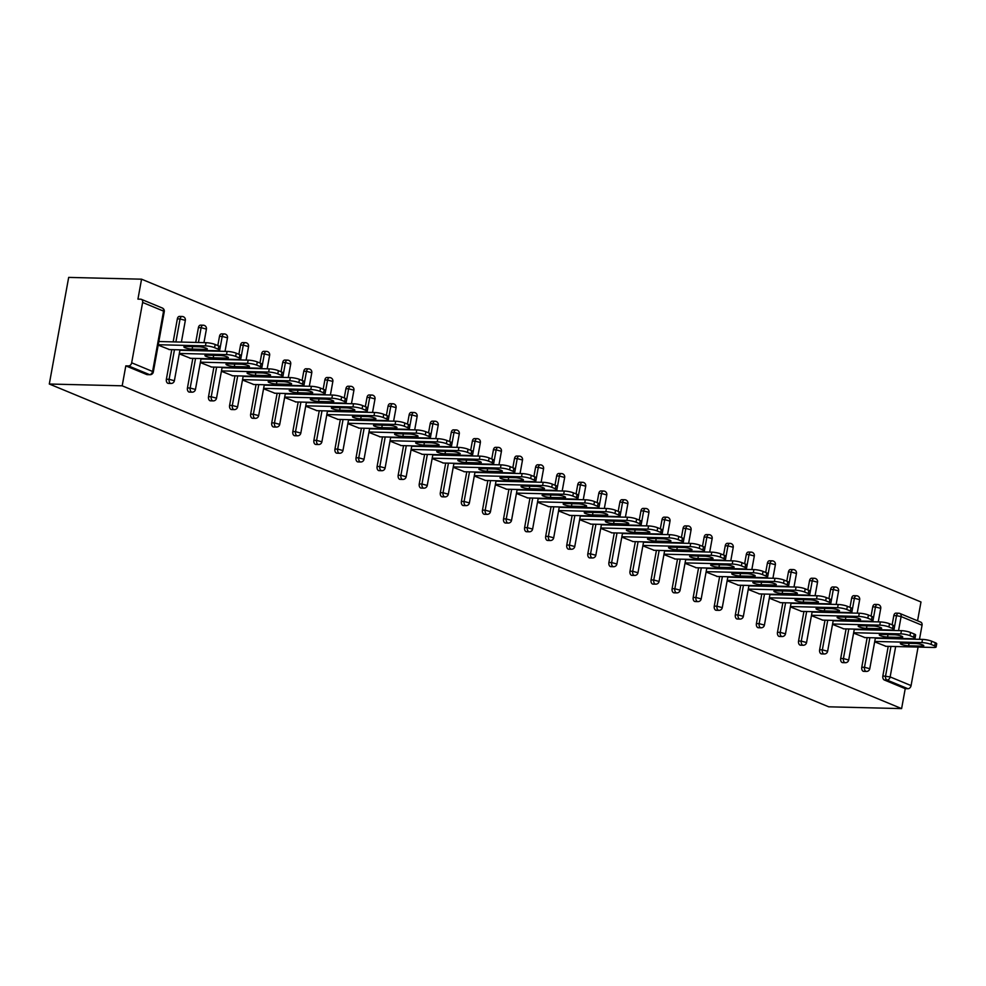 <?xml version="1.0" encoding="UTF-8"?>
<svg xmlns="http://www.w3.org/2000/svg" width="986" height="986" viewBox="0 0 986 986"><rect width="100%" height="100%" fill="white"/><g stroke="black" fill="none" stroke-linecap="round" stroke-linejoin="round"><path stroke-width="1.48" d="M917.559 620.798L920.986 601.978L141.565 279.186L68.675 277.399L49.3 384.022L828.721 706.814L901.611 708.601L122.19 385.809L49.3 384.022M142.625 302.455L131.668 362.799L152.596 371.475L163.565 311.12L142.625 302.455A3.303 2.477 -67.5 0 0 141.343 299.337A3.303 2.477 -67.5 0 0 140.665 299.189L137.941 299.128L141.565 279.186M147.752 374.569A3.303 2.108 -88.6 0 1 147.247 374.643A3.303 2.108 -88.6 0 1 146.754 374.544L149.465 374.606L128.537 365.942L125.814 365.868L122.19 385.809M146.754 374.544L125.814 365.868M128.537 365.942A3.303 2.477 -67.5 0 0 131.668 362.799M895.67 646.533L890.148 676.914L911.076 685.59L918.077 647.087M919.482 639.322L922.046 625.247L901.105 616.57L898.554 630.609M158.191 345.112L169.518 349.574M901.611 708.601L905.234 688.659L884.294 679.983A3.303 2.108 -88.6 0 1 882.852 675.952L888.226 646.348M892.133 624.841L893.821 615.597A3.303 2.108 -88.6 0 1 895.929 613.132L898.64 613.206A3.303 2.108 91.4 0 0 896.533 615.671L893.821 615.597M872.746 606.871A3.303 2.108 -88.6 0 1 874.853 604.406L877.565 604.48A3.303 2.108 91.4 0 0 875.457 606.945L872.746 606.871L871.069 616.114M864.229 671.281A3.303 2.108 -88.6 0 1 863.724 671.367A3.303 2.108 -88.6 0 1 863.218 671.256A3.303 2.108 -88.6 0 1 861.776 667.226L867.15 637.622M851.67 598.145A3.303 2.108 -88.6 0 1 853.777 595.68L856.501 595.754A3.303 2.108 91.4 0 0 854.394 598.219L851.67 598.145L849.994 607.388M843.153 662.555A3.303 2.108 -88.6 0 1 842.648 662.641A3.303 2.108 -88.6 0 1 842.155 662.53A3.303 2.108 -88.6 0 1 840.701 658.5L846.087 628.895M830.594 589.418A3.303 2.108 -88.6 0 1 832.702 586.953L835.425 587.015A3.303 2.108 91.4 0 0 833.318 589.492L830.594 589.418L828.918 598.662M822.077 653.829A3.303 2.108 -88.6 0 1 821.572 653.915A3.303 2.108 -88.6 0 1 821.079 653.804A3.303 2.108 -88.6 0 1 819.637 649.774L825.011 620.169M809.531 580.692A3.303 2.108 -88.6 0 1 811.638 578.227L814.35 578.289A3.303 2.108 91.4 0 0 812.242 580.766L809.531 580.692L807.842 589.936M801.014 645.103A3.303 2.108 -88.6 0 1 800.509 645.189A3.303 2.108 -88.6 0 1 800.003 645.078A3.303 2.108 -88.6 0 1 798.561 641.036L803.935 611.443M788.455 571.966A3.303 2.108 -88.6 0 1 790.562 569.501L793.274 569.563A3.303 2.108 91.4 0 0 791.166 572.04L788.455 571.966L786.779 581.21M779.938 636.377A3.303 2.108 -88.6 0 1 779.433 636.463A3.303 2.108 -88.6 0 1 778.928 636.352A3.303 2.108 -88.6 0 1 777.486 632.309L782.859 602.717M767.379 563.24A3.303 2.108 -88.6 0 1 769.487 560.775L772.211 560.837A3.303 2.108 91.4 0 0 770.103 563.302L767.379 563.24L765.703 572.484M758.863 627.651A3.303 2.108 -88.6 0 1 758.357 627.737A3.303 2.108 -88.6 0 1 757.864 627.626A3.303 2.108 -88.6 0 1 756.41 623.583L761.796 593.991M746.303 554.514A3.303 2.108 -88.6 0 1 748.411 552.049L751.135 552.111A3.303 2.108 91.4 0 0 749.027 554.576L746.303 554.514L744.627 563.758M737.787 618.925A3.303 2.108 -88.6 0 1 737.282 619.011A3.303 2.108 -88.6 0 1 736.788 618.9A3.303 2.108 -88.6 0 1 735.346 614.857L740.72 585.265M725.24 545.788A3.303 2.108 -88.6 0 1 727.348 543.323L730.059 543.385A3.303 2.108 91.4 0 0 727.951 545.85L725.24 545.788L723.551 555.032M716.723 610.198A3.303 2.108 -88.6 0 1 716.218 610.285A3.303 2.108 -88.6 0 1 715.713 610.174A3.303 2.108 -88.6 0 1 714.271 606.131L719.644 576.539M704.164 537.062A3.303 2.108 -88.6 0 1 706.272 534.597L708.983 534.659A3.303 2.108 91.4 0 0 706.876 537.124L704.164 537.062L702.488 546.306M695.648 601.472A3.303 2.108 -88.6 0 1 695.142 601.546A3.303 2.108 -88.6 0 1 694.637 601.448A3.303 2.108 -88.6 0 1 693.195 597.405L698.569 567.813M683.088 528.336A3.303 2.108 -88.6 0 1 685.196 525.871L687.92 525.932A3.303 2.108 91.4 0 0 685.812 528.397L683.088 528.336L681.412 537.567M674.572 592.746A3.303 2.108 -88.6 0 1 674.067 592.82A3.303 2.108 -88.6 0 1 673.574 592.722A3.303 2.108 -88.6 0 1 672.119 588.679L677.505 559.087M662.013 519.61A3.303 2.108 -88.6 0 1 664.12 517.132L666.844 517.206A3.303 2.108 91.4 0 0 664.737 519.671L662.013 519.61L660.337 528.841M653.496 584.02A3.303 2.108 -88.6 0 1 652.991 584.094A3.303 2.108 -88.6 0 1 652.498 583.995A3.303 2.108 -88.6 0 1 651.056 579.953L656.429 550.361M640.949 510.884A3.303 2.108 -88.6 0 1 643.057 508.406L645.768 508.48A3.303 2.108 91.4 0 0 643.661 510.945L640.949 510.884L639.261 520.115M632.433 575.282A3.303 2.108 -88.6 0 1 631.927 575.368A3.303 2.108 -88.6 0 1 631.422 575.257A3.303 2.108 -88.6 0 1 629.98 571.227L635.354 541.634M619.874 502.157A3.303 2.108 -88.6 0 1 621.981 499.68L624.693 499.754A3.303 2.108 91.4 0 0 622.585 502.219L619.874 502.157L618.197 511.389M611.357 566.556A3.303 2.108 -88.6 0 1 610.852 566.642A3.303 2.108 -88.6 0 1 610.346 566.531A3.303 2.108 -88.6 0 1 608.904 562.501L614.278 532.896M598.798 493.419A3.303 2.108 -88.6 0 1 600.905 490.954L603.629 491.028A3.303 2.108 91.4 0 0 601.522 493.493L598.798 493.419L597.122 502.663M590.281 557.829A3.303 2.108 -88.6 0 1 589.776 557.916A3.303 2.108 -88.6 0 1 589.283 557.805A3.303 2.108 -88.6 0 1 587.829 553.775L593.215 524.17M577.722 484.693A3.303 2.108 -88.6 0 1 579.83 482.228L582.553 482.302A3.303 2.108 91.4 0 0 580.446 484.767L577.722 484.693L576.046 493.937M569.205 549.103A3.303 2.108 -88.6 0 1 568.7 549.19A3.303 2.108 -88.6 0 1 568.207 549.079A3.303 2.108 -88.6 0 1 566.765 545.048L572.139 515.444M556.659 475.967A3.303 2.108 -88.6 0 1 558.766 473.502L561.478 473.563A3.303 2.108 91.4 0 0 559.37 476.041L556.659 475.967L554.97 485.211M548.142 540.377A3.303 2.108 -88.6 0 1 547.637 540.464A3.303 2.108 -88.6 0 1 547.131 540.353A3.303 2.108 -88.6 0 1 545.689 536.322L551.063 506.718M535.583 467.241A3.303 2.108 -88.6 0 1 537.69 464.776L540.402 464.837A3.303 2.108 91.4 0 0 538.294 467.315L535.583 467.241L533.907 476.485M527.066 531.651A3.303 2.108 -88.6 0 1 526.561 531.737A3.303 2.108 -88.6 0 1 526.056 531.627A3.303 2.108 -88.6 0 1 524.614 527.584L529.987 497.992M514.507 458.515A3.303 2.108 -88.6 0 1 516.615 456.05L519.339 456.111A3.303 2.108 91.4 0 0 517.231 458.589L514.507 458.515L512.831 467.758M505.991 522.925A3.303 2.108 -88.6 0 1 505.485 523.011A3.303 2.108 -88.6 0 1 504.992 522.9A3.303 2.108 -88.6 0 1 503.538 518.858L508.924 489.266M493.431 449.789A3.303 2.108 -88.6 0 1 495.539 447.324L498.263 447.385A3.303 2.108 91.4 0 0 496.155 449.85L493.431 449.789L491.755 459.032M484.915 514.199A3.303 2.108 -88.6 0 1 484.409 514.285A3.303 2.108 -88.6 0 1 483.916 514.174A3.303 2.108 -88.6 0 1 482.474 510.132L487.848 480.539M472.368 441.062A3.303 2.108 -88.6 0 1 474.476 438.597L477.187 438.659A3.303 2.108 91.4 0 0 475.079 441.124L472.368 441.062L470.679 450.306M463.851 505.473A3.303 2.108 -88.6 0 1 463.346 505.559A3.303 2.108 -88.6 0 1 462.841 505.448A3.303 2.108 -88.6 0 1 461.399 501.406L466.772 471.813M451.292 432.336A3.303 2.108 -88.6 0 1 453.4 429.871L456.111 429.933A3.303 2.108 91.4 0 0 454.004 432.398L451.292 432.336L449.616 441.58M442.776 496.747A3.303 2.108 -88.6 0 1 442.27 496.833A3.303 2.108 -88.6 0 1 441.765 496.722A3.303 2.108 -88.6 0 1 440.323 492.68L445.697 463.087M430.216 423.61A3.303 2.108 -88.6 0 1 432.324 421.145L435.048 421.207A3.303 2.108 91.4 0 0 432.94 423.672L430.216 423.61L428.54 432.854M421.7 488.021A3.303 2.108 -88.6 0 1 421.195 488.095A3.303 2.108 -88.6 0 1 420.702 487.996A3.303 2.108 -88.6 0 1 419.247 483.953L424.633 454.361M409.141 414.884A3.303 2.108 -88.6 0 1 411.248 412.419L413.972 412.481A3.303 2.108 91.4 0 0 411.865 414.946L409.141 414.884L407.464 424.116M400.624 479.295A3.303 2.108 -88.6 0 1 400.119 479.369A3.303 2.108 -88.6 0 1 399.626 479.27A3.303 2.108 -88.6 0 1 398.184 475.227L403.557 445.635M388.077 406.158A3.303 2.108 -88.6 0 1 390.185 403.681L392.896 403.755A3.303 2.108 91.4 0 0 390.789 406.22L388.077 406.158L386.389 415.389M379.561 470.568A3.303 2.108 -88.6 0 1 379.055 470.642A3.303 2.108 -88.6 0 1 378.55 470.544A3.303 2.108 -88.6 0 1 377.108 466.501L382.482 436.909M367.002 397.432A3.303 2.108 -88.6 0 1 369.109 394.955L371.821 395.029A3.303 2.108 91.4 0 0 369.713 397.494L367.002 397.432L365.325 406.663M358.485 461.83A3.303 2.108 -88.6 0 1 357.98 461.916A3.303 2.108 -88.6 0 1 357.474 461.805A3.303 2.108 -88.6 0 1 356.032 457.775L361.406 428.183M345.926 388.706A3.303 2.108 -88.6 0 1 348.033 386.229L350.757 386.302A3.303 2.108 91.4 0 0 348.65 388.767L345.926 388.706L344.25 397.937M337.409 453.104A3.303 2.108 -88.6 0 1 336.904 453.19A3.303 2.108 -88.6 0 1 336.411 453.079A3.303 2.108 -88.6 0 1 334.957 449.049L340.343 419.457M324.85 379.967A3.303 2.108 -88.6 0 1 326.958 377.502L329.681 377.576A3.303 2.108 91.4 0 0 327.574 380.041L324.85 379.967L323.174 389.211M316.333 444.378A3.303 2.108 -88.6 0 1 315.828 444.464A3.303 2.108 -88.6 0 1 315.335 444.353A3.303 2.108 -88.6 0 1 313.893 440.323L319.267 410.718M303.787 371.241A3.303 2.108 -88.6 0 1 305.894 368.776L308.606 368.85A3.303 2.108 91.4 0 0 306.498 371.315L303.787 371.241L302.098 380.485M295.27 435.652A3.303 2.108 -88.6 0 1 294.765 435.738A3.303 2.108 -88.6 0 1 294.259 435.627A3.303 2.108 -88.6 0 1 292.817 431.597L298.191 401.992M282.711 362.515A3.303 2.108 -88.6 0 1 284.818 360.05L287.53 360.124A3.303 2.108 91.4 0 0 285.422 362.589L282.711 362.515L281.035 371.759M274.194 426.926A3.303 2.108 -88.6 0 1 273.689 427.012A3.303 2.108 -88.6 0 1 273.184 426.901A3.303 2.108 -88.6 0 1 271.742 422.871L277.128 393.266M261.635 353.789A3.303 2.108 -88.6 0 1 263.743 351.324L266.466 351.386A3.303 2.108 91.4 0 0 264.359 353.863L261.635 353.789L259.959 363.033M253.119 418.2A3.303 2.108 -88.6 0 1 252.613 418.286A3.303 2.108 -88.6 0 1 252.12 418.175A3.303 2.108 -88.6 0 1 250.666 414.132L256.052 384.54M240.559 345.063A3.303 2.108 -88.6 0 1 242.667 342.598L245.391 342.66A3.303 2.108 91.4 0 0 243.283 345.137L240.559 345.063L238.883 354.307M232.043 409.473A3.303 2.108 -88.6 0 1 231.537 409.56A3.303 2.108 -88.6 0 1 231.044 409.449A3.303 2.108 -88.6 0 1 229.602 405.406L234.976 375.814M219.496 336.337A3.303 2.108 -88.6 0 1 221.603 333.872L224.315 333.934A3.303 2.108 91.4 0 0 222.207 336.399L219.496 336.337L217.807 345.581M210.979 400.747A3.303 2.108 -88.6 0 1 210.474 400.834A3.303 2.108 -88.6 0 1 209.969 400.723A3.303 2.108 -88.6 0 1 208.527 396.68L213.9 367.088M198.42 327.611A3.303 2.108 -88.6 0 1 200.528 325.146L203.239 325.207A3.303 2.108 91.4 0 0 201.132 327.672L198.42 327.611L195.721 342.425M189.904 392.021A3.303 2.108 -88.6 0 1 189.398 392.108A3.303 2.108 -88.6 0 1 188.893 391.997A3.303 2.108 -88.6 0 1 187.451 387.954L192.837 358.362M177.344 318.885A3.303 2.108 -88.6 0 1 179.452 316.42L182.176 316.481A3.303 2.108 91.4 0 0 180.068 318.946L177.344 318.885L173.166 341.871M168.828 383.295A3.303 2.108 -88.6 0 1 168.323 383.381A3.303 2.108 -88.6 0 1 167.83 383.271A3.303 2.108 -88.6 0 1 166.375 379.228L171.761 349.636M179.267 353.838L190.594 358.312M200.343 362.565L211.657 367.038M221.406 371.291L232.733 375.765M242.482 380.029L253.809 384.491M263.558 388.755L274.884 393.217M284.634 397.481L295.948 401.943M305.697 406.207L317.024 410.669M326.773 414.933L338.099 419.395M347.848 423.66L359.175 428.121M368.924 432.386L380.239 436.847M389.988 441.112L401.314 445.573M411.063 449.838L422.39 454.3M432.139 458.564L443.466 463.026M453.215 467.29L464.529 471.764M474.278 476.016L485.605 480.49M495.354 484.742L506.681 489.216M516.43 493.468L527.756 497.942M537.506 502.207L548.82 506.668M558.569 510.933L569.896 515.395M579.645 519.659L590.971 524.121M600.72 528.385L612.047 532.847M621.796 537.111L633.111 541.573M642.86 545.837L654.186 550.299M663.935 554.563L675.262 559.025M685.011 563.289L696.338 567.751M706.087 572.016L717.401 576.477M727.15 580.742L738.477 585.203M748.226 589.468L759.553 593.942M769.302 598.194L780.629 602.668M790.378 606.92L801.692 611.394M811.441 615.658L822.768 620.12M832.517 624.385L843.843 628.846M853.593 633.111L864.919 637.572M874.656 641.837L885.983 646.298M905.234 688.659L907.946 688.721L887.018 680.057L884.294 679.983M911.076 685.59A3.303 2.477 112.5 0 1 907.946 688.721M893.846 630.485L896.533 615.671L901.105 616.57A3.303 2.477 112.5 0 0 899.824 613.452A3.303 3.303 0 0 0 898.64 613.206A3.303 2.108 91.4 0 1 899.146 613.304A3.303 2.477 112.5 0 1 899.824 613.452L920.764 622.129A3.303 2.477 112.5 0 1 922.046 625.247M214.591 347.688L218.239 349.192L218.818 346L215.17 344.484L214.591 347.688A6.619 1.22 -169.7 0 0 205.445 345.876L158.265 344.73M218.239 349.192A6.619 1.22 -169.7 0 1 219.644 350.252A6.619 1.22 -169.7 0 1 217.191 350.745L168.939 349.562M185.799 346.456A5.176 0.949 -169.7 0 0 183.877 346.838A5.176 0.949 -169.7 0 0 186.674 348.231A5.176 0.949 -169.7 0 0 192.147 349.081L205.396 349.401A5.176 0.949 -169.7 0 0 207.319 349.019A5.176 0.949 -169.7 0 0 204.521 347.627A5.176 0.949 -169.7 0 0 199.049 346.776L185.799 346.456M205.445 345.876L206.025 342.684L158.845 341.526M206.025 342.684A6.619 1.22 10.3 0 1 215.17 344.484M218.818 346A6.619 1.22 10.3 0 1 220.235 347.047L219.644 350.252M235.666 356.414L239.315 357.918L239.894 354.726L236.246 353.21L235.666 356.414A6.619 1.22 -169.7 0 0 226.509 354.603L179.341 353.456M239.315 357.918A6.619 1.22 -169.7 0 1 240.72 358.978A6.619 1.22 -169.7 0 1 238.267 359.471L190.015 358.288M206.875 355.182A5.176 0.949 -169.7 0 0 204.952 355.564A5.176 0.949 -169.7 0 0 207.75 356.957A5.176 0.949 -169.7 0 0 213.222 357.807L226.472 358.128A5.176 0.949 -169.7 0 0 228.395 357.745A5.176 0.949 -169.7 0 0 225.597 356.353A5.176 0.949 -169.7 0 0 220.124 355.502L206.875 355.182M226.509 354.603L227.1 351.41L179.92 350.252M227.1 351.41A6.619 1.22 10.3 0 1 236.246 353.21M239.894 354.726A6.619 1.22 10.3 0 1 241.299 355.773L240.72 358.978M256.73 365.14L260.378 366.644L260.97 363.452L257.321 361.936L256.73 365.14A6.619 1.22 -169.7 0 0 247.585 363.329L200.404 362.182M260.378 366.644A6.619 1.22 -169.7 0 1 261.795 367.704A6.619 1.22 -169.7 0 1 259.343 368.197L211.078 367.014M227.939 363.908A5.176 0.949 -169.7 0 0 226.016 364.29A5.176 0.949 -169.7 0 0 228.826 365.683A5.176 0.949 -169.7 0 0 234.298 366.533L247.548 366.854A5.176 0.949 -169.7 0 0 249.47 366.472A5.176 0.949 -169.7 0 0 246.66 365.079A5.176 0.949 -169.7 0 0 241.2 364.228L227.939 363.908M247.585 363.329L248.164 360.136L200.984 358.978M248.164 360.136A6.619 1.22 10.3 0 1 257.321 361.936M260.97 363.452A6.619 1.22 10.3 0 1 262.375 364.512L261.795 367.704M277.805 373.867L281.454 375.37L282.033 372.178L278.385 370.662L277.805 373.867A6.619 1.22 -169.7 0 0 268.66 372.055L221.48 370.909M281.454 375.37A6.619 1.22 -169.7 0 1 282.871 376.43A6.619 1.22 -169.7 0 1 280.406 376.923L232.154 375.752M249.014 372.634A5.176 0.949 -169.7 0 0 247.092 373.016A5.176 0.949 -169.7 0 0 249.902 374.409A5.176 0.949 -169.7 0 0 255.362 375.259L268.623 375.592A5.176 0.949 -169.7 0 0 270.546 375.198A5.176 0.949 -169.7 0 0 267.736 373.805A5.176 0.949 -169.7 0 0 262.276 372.954L249.014 372.634M268.66 372.055L269.24 368.863L222.06 367.704M269.24 368.863A6.619 1.22 10.3 0 1 278.385 370.662M282.033 372.178A6.619 1.22 10.3 0 1 283.45 373.238L282.871 376.43M298.881 382.593L302.529 384.096L303.109 380.904L299.461 379.388L298.881 382.593A6.619 1.22 -169.7 0 0 289.736 380.793L242.556 379.635M302.529 384.096A6.619 1.22 -169.7 0 1 303.934 385.156A6.619 1.22 -169.7 0 1 301.482 385.649L253.229 384.478M270.09 381.36A5.176 0.949 -169.7 0 0 268.167 381.742A5.176 0.949 -169.7 0 0 270.965 383.135A5.176 0.949 -169.7 0 0 276.437 383.985L289.687 384.318A5.176 0.949 -169.7 0 0 291.609 383.924A5.176 0.949 -169.7 0 0 288.812 382.531A5.176 0.949 -169.7 0 0 283.339 381.681L270.09 381.36M289.736 380.793L290.315 377.589L243.135 376.43M290.315 377.589A6.619 1.22 10.3 0 1 299.461 379.388M303.109 380.904A6.619 1.22 10.3 0 1 304.526 381.964L303.934 385.156M319.957 391.319L323.605 392.822L324.184 389.63L320.536 388.114L319.957 391.319A6.619 1.22 -169.7 0 0 310.8 389.519L263.632 388.361M323.605 392.822A6.619 1.22 -169.7 0 1 325.01 393.882A6.619 1.22 -169.7 0 1 322.558 394.388L274.305 393.204M291.166 390.086A5.176 0.949 -169.7 0 0 289.243 390.481A5.176 0.949 -169.7 0 0 292.041 391.861A5.176 0.949 -169.7 0 0 297.513 392.711L310.763 393.044A5.176 0.949 -169.7 0 0 312.685 392.65A5.176 0.949 -169.7 0 0 309.887 391.257A5.176 0.949 -169.7 0 0 304.415 390.407L291.166 390.086M310.8 389.519L311.391 386.315L264.211 385.156M311.391 386.315A6.619 1.22 10.3 0 1 320.536 388.114M324.184 389.63A6.619 1.22 10.3 0 1 325.59 390.69L325.01 393.882M341.02 400.045L344.669 401.561L345.26 398.356L341.612 396.84L341.02 400.045A6.619 1.22 -169.7 0 0 331.875 398.245L284.695 397.087M344.669 401.561A6.619 1.22 -169.7 0 1 346.086 402.608A6.619 1.22 -169.7 0 1 343.633 403.114L295.369 401.931M312.229 398.812A5.176 0.949 -169.7 0 0 310.307 399.207A5.176 0.949 -169.7 0 0 313.117 400.587A5.176 0.949 -169.7 0 0 318.589 401.438L331.838 401.77A5.176 0.949 -169.7 0 0 333.761 401.376A5.176 0.949 -169.7 0 0 330.951 399.996A5.176 0.949 -169.7 0 0 325.491 399.133L312.229 398.812M331.875 398.245L332.455 395.041L285.274 393.882M332.455 395.041A6.619 1.22 10.3 0 1 341.612 396.84M345.26 398.356A6.619 1.22 10.3 0 1 346.665 399.416L346.086 402.608M362.096 408.771L365.744 410.287L366.324 407.082L362.675 405.579L362.096 408.771A6.619 1.22 -169.7 0 0 352.951 406.971L305.771 405.813M365.744 410.287A6.619 1.22 -169.7 0 1 367.162 411.335A6.619 1.22 -169.7 0 1 364.697 411.84L316.444 410.657M333.305 407.538A5.176 0.949 -169.7 0 0 331.382 407.933A5.176 0.949 -169.7 0 0 334.192 409.313A5.176 0.949 -169.7 0 0 339.652 410.176L352.914 410.496A5.176 0.949 -169.7 0 0 354.837 410.102A5.176 0.949 -169.7 0 0 352.027 408.722A5.176 0.949 -169.7 0 0 346.567 407.871L333.305 407.538M352.951 406.971L353.53 403.767L306.35 402.621M353.53 403.767A6.619 1.22 10.3 0 1 362.675 405.579M366.324 407.082A6.619 1.22 10.3 0 1 367.741 408.142L367.162 411.335M383.172 417.497L386.82 419.013L387.399 415.809L383.751 414.305L383.172 417.497A6.619 1.22 -169.7 0 0 374.027 415.698L326.847 414.539M386.82 419.013A6.619 1.22 -169.7 0 1 388.225 420.073A6.619 1.22 -169.7 0 1 385.772 420.566L337.52 419.383M354.381 416.265A5.176 0.949 -169.7 0 0 352.458 416.659A5.176 0.949 -169.7 0 0 355.256 418.039A5.176 0.949 -169.7 0 0 360.728 418.902L373.977 419.223A5.176 0.949 -169.7 0 0 375.9 418.828A5.176 0.949 -169.7 0 0 373.102 417.448A5.176 0.949 -169.7 0 0 367.63 416.597L354.381 416.265M374.027 415.698L374.606 412.493L327.426 411.347M374.606 412.493A6.619 1.22 10.3 0 1 383.751 414.305M387.399 415.809A6.619 1.22 10.3 0 1 388.817 416.868L388.225 420.073M404.248 426.223L407.896 427.739L408.475 424.535L404.827 423.031L404.248 426.223A6.619 1.22 -169.7 0 0 395.09 424.424L347.922 423.265M407.896 427.739A6.619 1.22 -169.7 0 1 409.301 428.799A6.619 1.22 -169.7 0 1 406.848 429.292L358.596 428.109M375.456 424.991A5.176 0.949 -169.7 0 0 373.534 425.385A5.176 0.949 -169.7 0 0 376.332 426.778A5.176 0.949 -169.7 0 0 381.804 427.628L395.053 427.949A5.176 0.949 -169.7 0 0 396.976 427.554A5.176 0.949 -169.7 0 0 394.178 426.174A5.176 0.949 -169.7 0 0 388.706 425.323L375.456 424.991M395.09 424.424L395.682 421.219L348.502 420.073M395.682 421.219A6.619 1.22 10.3 0 1 404.827 423.031M408.475 424.535A6.619 1.22 10.3 0 1 409.88 425.595L409.301 428.799M425.311 434.949L428.959 436.465L429.551 433.261L425.903 431.757L425.311 434.949A6.619 1.22 -169.7 0 0 416.166 433.15L368.986 431.991M428.959 436.465A6.619 1.22 -169.7 0 1 430.377 437.525A6.619 1.22 -169.7 0 1 427.924 438.018L379.659 436.835M396.52 433.717A5.176 0.949 -169.7 0 0 394.597 434.111A5.176 0.949 -169.7 0 0 397.407 435.504A5.176 0.949 -169.7 0 0 402.88 436.354L416.129 436.675A5.176 0.949 -169.7 0 0 418.052 436.293A5.176 0.949 -169.7 0 0 415.242 434.9A5.176 0.949 -169.7 0 0 409.782 434.05L396.52 433.717M416.166 433.15L416.745 429.945L369.565 428.799M416.745 429.945A6.619 1.22 10.3 0 1 425.903 431.757M429.551 433.261A6.619 1.22 10.3 0 1 430.956 434.321L430.377 437.525M446.387 443.675L450.035 445.191L450.614 441.987L446.966 440.483L446.387 443.675A6.619 1.22 -169.7 0 0 437.242 441.876L390.062 440.717M450.035 445.191A6.619 1.22 -169.7 0 1 451.452 446.251A6.619 1.22 -169.7 0 1 448.987 446.744L400.735 445.561M417.596 442.443A5.176 0.949 -169.7 0 0 415.673 442.837A5.176 0.949 -169.7 0 0 418.483 444.23A5.176 0.949 -169.7 0 0 423.943 445.08L437.205 445.401A5.176 0.949 -169.7 0 0 439.127 445.019A5.176 0.949 -169.7 0 0 436.317 443.626A5.176 0.949 -169.7 0 0 430.857 442.776L417.596 442.443M437.242 441.876L437.821 438.684L390.641 437.525M437.821 438.684A6.619 1.22 10.3 0 1 446.966 440.483M450.614 441.987A6.619 1.22 10.3 0 1 452.032 443.047L451.452 446.251M467.463 452.401L471.111 453.917L471.69 450.713L468.042 449.209L467.463 452.401A6.619 1.22 -169.7 0 0 458.317 450.602L411.137 449.443M471.111 453.917A6.619 1.22 -169.7 0 1 472.516 454.977A6.619 1.22 -169.7 0 1 470.063 455.47L421.811 454.287M438.671 451.181A5.176 0.949 -169.7 0 0 436.749 451.563A5.176 0.949 -169.7 0 0 439.546 452.956A5.176 0.949 -169.7 0 0 445.019 453.806L458.268 454.127A5.176 0.949 -169.7 0 0 460.191 453.745A5.176 0.949 -169.7 0 0 457.393 452.352A5.176 0.949 -169.7 0 0 451.921 451.502L438.671 451.181M458.317 450.602L458.897 447.41L411.717 446.251M458.897 447.41A6.619 1.22 10.3 0 1 468.042 449.209M471.69 450.713A6.619 1.22 10.3 0 1 473.107 451.773L472.516 454.977M488.538 461.14L492.187 462.644L492.766 459.451L489.118 457.935L488.538 461.14A6.619 1.22 -169.7 0 0 479.381 459.328L432.213 458.182M492.187 462.644A6.619 1.22 -169.7 0 1 493.592 463.703A6.619 1.22 -169.7 0 1 491.139 464.196L442.887 463.013M459.747 459.907A5.176 0.949 -169.7 0 0 457.824 460.289A5.176 0.949 -169.7 0 0 460.622 461.682A5.176 0.949 -169.7 0 0 466.095 462.533L479.344 462.853A5.176 0.949 -169.7 0 0 481.267 462.471A5.176 0.949 -169.7 0 0 478.469 461.078A5.176 0.949 -169.7 0 0 472.997 460.228L459.747 459.907M479.381 459.328L479.972 456.136L432.792 454.977M479.972 456.136A6.619 1.22 10.3 0 1 489.118 457.935M492.766 459.451A6.619 1.22 10.3 0 1 494.171 460.499L493.592 463.703M509.602 469.866L513.25 471.37L513.842 468.177L510.193 466.661L509.602 469.866A6.619 1.22 -169.7 0 0 500.457 468.054L453.277 466.908M513.25 471.37A6.619 1.22 -169.7 0 1 514.667 472.43A6.619 1.22 -169.7 0 1 512.215 472.923L463.95 471.739M480.811 468.633A5.176 0.949 -169.7 0 0 478.888 469.016A5.176 0.949 -169.7 0 0 481.698 470.408A5.176 0.949 -169.7 0 0 487.17 471.259L500.42 471.579A5.176 0.949 -169.7 0 0 502.342 471.197A5.176 0.949 -169.7 0 0 499.532 469.804A5.176 0.949 -169.7 0 0 494.072 468.954L480.811 468.633M500.457 468.054L501.036 464.862L453.856 463.703M501.036 464.862A6.619 1.22 10.3 0 1 510.193 466.661M513.842 468.177A6.619 1.22 10.3 0 1 515.247 469.225L514.667 472.43M530.678 478.592L534.326 480.096L534.905 476.904L531.257 475.388L530.678 478.592A6.619 1.22 -169.7 0 0 521.532 476.78L474.352 475.634M534.326 480.096A6.619 1.22 -169.7 0 1 535.743 481.156A6.619 1.22 -169.7 0 1 533.278 481.649L485.026 480.465M501.886 477.36A5.176 0.949 -169.7 0 0 499.964 477.742A5.176 0.949 -169.7 0 0 502.774 479.134A5.176 0.949 -169.7 0 0 508.234 479.985L521.495 480.305A5.176 0.949 -169.7 0 0 523.418 479.923A5.176 0.949 -169.7 0 0 520.608 478.53A5.176 0.949 -169.7 0 0 515.148 477.68L501.886 477.36M521.532 476.78L522.112 473.588L474.932 472.43M522.112 473.588A6.619 1.22 10.3 0 1 531.257 475.388M534.905 476.904A6.619 1.22 10.3 0 1 536.322 477.964L535.743 481.156M551.753 487.318L555.401 488.822L555.981 485.63L552.333 484.114L551.753 487.318A6.619 1.22 -169.7 0 0 542.608 485.506L495.428 484.36M555.401 488.822A6.619 1.22 -169.7 0 1 556.807 489.882A6.619 1.22 -169.7 0 1 554.354 490.375L506.101 489.204M522.962 486.086A5.176 0.949 -169.7 0 0 521.039 486.468A5.176 0.949 -169.7 0 0 523.837 487.86A5.176 0.949 -169.7 0 0 529.309 488.711L542.559 489.044A5.176 0.949 -169.7 0 0 544.482 488.649A5.176 0.949 -169.7 0 0 541.684 487.257A5.176 0.949 -169.7 0 0 536.211 486.406L522.962 486.086M542.608 485.506L543.187 482.314L496.007 481.156M543.187 482.314A6.619 1.22 10.3 0 1 552.333 484.114M555.981 485.63A6.619 1.22 10.3 0 1 557.398 486.69L556.807 489.882M572.829 496.044L576.477 497.548L577.056 494.356L573.408 492.84L572.829 496.044A6.619 1.22 -169.7 0 0 563.672 494.245L516.504 493.086M576.477 497.548A6.619 1.22 -169.7 0 1 577.882 498.608A6.619 1.22 -169.7 0 1 575.43 499.101L527.177 497.93M544.038 494.812A5.176 0.949 -169.7 0 0 542.115 495.194A5.176 0.949 -169.7 0 0 544.913 496.587A5.176 0.949 -169.7 0 0 550.385 497.437L563.635 497.77A5.176 0.949 -169.7 0 0 565.557 497.375A5.176 0.949 -169.7 0 0 562.76 495.983A5.176 0.949 -169.7 0 0 557.287 495.132L544.038 494.812M563.672 494.245L564.263 491.04L517.083 489.882M564.263 491.04A6.619 1.22 10.3 0 1 573.408 492.84M577.056 494.356A6.619 1.22 10.3 0 1 578.462 495.416L577.882 498.608M593.892 504.77L597.541 506.274L598.132 503.082L594.484 501.566L593.892 504.77A6.619 1.22 -169.7 0 0 584.747 502.971L537.567 501.812M597.541 506.274A6.619 1.22 -169.7 0 1 598.958 507.334A6.619 1.22 -169.7 0 1 596.505 507.839L548.241 506.656M565.101 503.538A5.176 0.949 -169.7 0 0 563.179 503.932A5.176 0.949 -169.7 0 0 565.989 505.313A5.176 0.949 -169.7 0 0 571.461 506.163L584.71 506.496A5.176 0.949 -169.7 0 0 586.633 506.101A5.176 0.949 -169.7 0 0 583.823 504.709A5.176 0.949 -169.7 0 0 578.363 503.858L565.101 503.538M584.747 502.971L585.327 499.766L538.146 498.608M585.327 499.766A6.619 1.22 10.3 0 1 594.484 501.566M598.132 503.082A6.619 1.22 10.3 0 1 599.537 504.142L598.958 507.334M614.968 513.496L618.616 515.012L619.196 511.808L615.547 510.292L614.968 513.496A6.619 1.22 -169.7 0 0 605.823 511.697L558.643 510.538M618.616 515.012A6.619 1.22 -169.7 0 1 620.034 516.06A6.619 1.22 -169.7 0 1 617.569 516.565L569.316 515.382M586.177 512.264A5.176 0.949 -169.7 0 0 584.254 512.658A5.176 0.949 -169.7 0 0 587.064 514.039A5.176 0.949 -169.7 0 0 592.524 514.889L605.786 515.222A5.176 0.949 -169.7 0 0 607.709 514.828A5.176 0.949 -169.7 0 0 604.899 513.447A5.176 0.949 -169.7 0 0 599.439 512.584L586.177 512.264M605.823 511.697L606.402 508.493L559.222 507.334M606.402 508.493A6.619 1.22 10.3 0 1 615.547 510.292M619.196 511.808A6.619 1.22 10.3 0 1 620.613 512.868L620.034 516.06M636.044 522.223L639.692 523.739L640.271 520.534L636.623 519.03L636.044 522.223A6.619 1.22 -169.7 0 0 626.899 520.423L579.719 519.265M639.692 523.739A6.619 1.22 -169.7 0 1 641.097 524.786A6.619 1.22 -169.7 0 1 638.645 525.291L590.392 524.108M607.253 520.99A5.176 0.949 -169.7 0 0 605.33 521.384A5.176 0.949 -169.7 0 0 608.128 522.765A5.176 0.949 -169.7 0 0 613.6 523.628L626.85 523.948A5.176 0.949 -169.7 0 0 628.772 523.554A5.176 0.949 -169.7 0 0 625.974 522.173A5.176 0.949 -169.7 0 0 620.502 521.311L607.253 520.99M626.899 520.423L627.478 517.219L580.298 516.072M627.478 517.219A6.619 1.22 10.3 0 1 636.623 519.03M640.271 520.534A6.619 1.22 10.3 0 1 641.689 521.594L641.097 524.786M657.12 530.949L660.768 532.465L661.347 529.26L657.699 527.756L657.12 530.949A6.619 1.22 -169.7 0 0 647.962 529.149L600.794 527.991M660.768 532.465A6.619 1.22 -169.7 0 1 662.173 533.525A6.619 1.22 -169.7 0 1 659.72 534.018L611.468 532.834M628.328 529.716A5.176 0.949 -169.7 0 0 626.406 530.111A5.176 0.949 -169.7 0 0 629.204 531.491A5.176 0.949 -169.7 0 0 634.676 532.354L647.925 532.674A5.176 0.949 -169.7 0 0 649.848 532.28A5.176 0.949 -169.7 0 0 647.05 530.899A5.176 0.949 -169.7 0 0 641.578 530.049L628.328 529.716M647.962 529.149L648.554 525.945L601.374 524.798M648.554 525.945A6.619 1.22 10.3 0 1 657.699 527.756M661.347 529.26A6.619 1.22 10.3 0 1 662.752 530.32L662.173 533.525M678.183 539.675L681.831 541.191L682.423 537.986L678.775 536.483L678.183 539.675A6.619 1.22 -169.7 0 0 669.038 537.875L621.858 536.717M681.831 541.191A6.619 1.22 -169.7 0 1 683.249 542.251A6.619 1.22 -169.7 0 1 680.796 542.744L632.531 541.56M649.392 538.442A5.176 0.949 -169.7 0 0 647.469 538.837A5.176 0.949 -169.7 0 0 650.279 540.229A5.176 0.949 -169.7 0 0 655.752 541.08L669.001 541.4A5.176 0.949 -169.7 0 0 670.924 541.006A5.176 0.949 -169.7 0 0 668.114 539.625A5.176 0.949 -169.7 0 0 662.654 538.775L649.392 538.442M669.038 537.875L669.617 534.671L622.437 533.525M669.617 534.671A6.619 1.22 10.3 0 1 678.775 536.483M682.423 537.986A6.619 1.22 10.3 0 1 683.828 539.046L683.249 542.251M699.259 548.401L702.907 549.917L703.486 546.712L699.838 545.209L699.259 548.401A6.619 1.22 -169.7 0 0 690.114 546.601L642.934 545.443M702.907 549.917A6.619 1.22 -169.7 0 1 704.324 550.977A6.619 1.22 -169.7 0 1 701.859 551.47L653.607 550.287M670.468 547.168A5.176 0.949 -169.7 0 0 668.545 547.563A5.176 0.949 -169.7 0 0 671.355 548.955A5.176 0.949 -169.7 0 0 676.815 549.806L690.077 550.126A5.176 0.949 -169.7 0 0 691.999 549.744A5.176 0.949 -169.7 0 0 689.189 548.352A5.176 0.949 -169.7 0 0 683.717 547.501L670.468 547.168M690.114 546.601L690.693 543.397L643.513 542.251M690.693 543.397A6.619 1.22 10.3 0 1 699.838 545.209M703.486 546.712A6.619 1.22 10.3 0 1 704.904 547.772L704.324 550.977M720.335 557.127L723.983 558.643L724.562 555.438L720.914 553.935L720.335 557.127A6.619 1.22 -169.7 0 0 711.189 555.328L664.009 554.169M723.983 558.643A6.619 1.22 -169.7 0 1 725.388 559.703A6.619 1.22 -169.7 0 1 722.935 560.196L674.683 559.013M691.543 555.894A5.176 0.949 -169.7 0 0 689.621 556.289A5.176 0.949 -169.7 0 0 692.418 557.682A5.176 0.949 -169.7 0 0 697.891 558.532L711.14 558.852A5.176 0.949 -169.7 0 0 713.063 558.47A5.176 0.949 -169.7 0 0 710.265 557.078A5.176 0.949 -169.7 0 0 704.793 556.227L691.543 555.894M711.189 555.328L711.769 552.135L664.589 550.977M711.769 552.135A6.619 1.22 10.3 0 1 720.914 553.935M724.562 555.438A6.619 1.22 10.3 0 1 725.979 556.498L725.388 559.703M741.41 565.853L745.059 567.369L745.638 564.165L741.99 562.661L741.41 565.853A6.619 1.22 -169.7 0 0 732.253 564.054L685.085 562.895M745.059 567.369A6.619 1.22 -169.7 0 1 746.464 568.429A6.619 1.22 -169.7 0 1 744.011 568.922L695.759 567.739M712.619 564.633A5.176 0.949 -169.7 0 0 710.696 565.015A5.176 0.949 -169.7 0 0 713.494 566.408A5.176 0.949 -169.7 0 0 718.967 567.258L732.216 567.579A5.176 0.949 -169.7 0 0 734.139 567.196A5.176 0.949 -169.7 0 0 731.341 565.804A5.176 0.949 -169.7 0 0 725.869 564.953L712.619 564.633M732.253 564.054L732.832 560.861L685.664 559.703M732.832 560.861A6.619 1.22 10.3 0 1 741.99 562.661M745.638 564.165A6.619 1.22 10.3 0 1 747.043 565.225L746.464 568.429M762.474 574.591L766.122 576.095L766.714 572.903L763.065 571.387L762.474 574.591A6.619 1.22 -169.7 0 0 753.329 572.78L706.149 571.634M766.122 576.095A6.619 1.22 -169.7 0 1 767.539 577.155A6.619 1.22 -169.7 0 1 765.087 577.648L716.822 576.465M733.683 573.359A5.176 0.949 -169.7 0 0 731.76 573.741A5.176 0.949 -169.7 0 0 734.57 575.134A5.176 0.949 -169.7 0 0 740.042 575.984L753.292 576.305A5.176 0.949 -169.7 0 0 755.214 575.923A5.176 0.949 -169.7 0 0 752.404 574.53A5.176 0.949 -169.7 0 0 746.944 573.679L733.683 573.359M753.329 572.78L753.908 569.588L706.728 568.429M753.908 569.588A6.619 1.22 10.3 0 1 763.065 571.387M766.714 572.903A6.619 1.22 10.3 0 1 768.119 573.951L767.539 577.155M783.55 583.318L787.198 584.821L787.777 581.629L784.129 580.113L783.55 583.318A6.619 1.22 -169.7 0 0 774.404 581.506L727.224 580.36M787.198 584.821A6.619 1.22 -169.7 0 1 788.615 585.881A6.619 1.22 -169.7 0 1 786.15 586.374L737.898 585.191M754.758 582.085A5.176 0.949 -169.7 0 0 752.836 582.467A5.176 0.949 -169.7 0 0 755.646 583.86A5.176 0.949 -169.7 0 0 761.106 584.71L774.367 585.031A5.176 0.949 -169.7 0 0 776.29 584.649A5.176 0.949 -169.7 0 0 773.48 583.256A5.176 0.949 -169.7 0 0 768.008 582.406L754.758 582.085M774.404 581.506L774.984 578.314L727.804 577.155M774.984 578.314A6.619 1.22 10.3 0 1 784.129 580.113M787.777 581.629A6.619 1.22 10.3 0 1 789.194 582.677L788.615 585.881M804.625 592.044L808.273 593.547L808.853 590.355L805.205 588.839L804.625 592.044A6.619 1.22 -169.7 0 0 795.48 590.232L748.3 589.086M808.273 593.547A6.619 1.22 -169.7 0 1 809.679 594.607A6.619 1.22 -169.7 0 1 807.226 595.1L758.973 593.917M775.834 590.811A5.176 0.949 -169.7 0 0 773.911 591.193A5.176 0.949 -169.7 0 0 776.709 592.586A5.176 0.949 -169.7 0 0 782.181 593.436L795.431 593.757A5.176 0.949 -169.7 0 0 797.354 593.375A5.176 0.949 -169.7 0 0 794.556 591.982A5.176 0.949 -169.7 0 0 789.083 591.132L775.834 590.811M795.48 590.232L796.059 587.04L748.879 585.881M796.059 587.04A6.619 1.22 10.3 0 1 805.205 588.839M808.853 590.355A6.619 1.22 10.3 0 1 810.27 591.415L809.679 594.607M825.701 600.77L829.349 602.273L829.929 599.081L826.28 597.565L825.701 600.77A6.619 1.22 -169.7 0 0 816.544 598.958L769.376 597.812M829.349 602.273A6.619 1.22 -169.7 0 1 830.754 603.333A6.619 1.22 -169.7 0 1 828.302 603.826L780.049 602.643M796.91 599.537A5.176 0.949 -169.7 0 0 794.987 599.919A5.176 0.949 -169.7 0 0 797.785 601.312A5.176 0.949 -169.7 0 0 803.257 602.163L816.507 602.495A5.176 0.949 -169.7 0 0 818.429 602.101A5.176 0.949 -169.7 0 0 815.632 600.708A5.176 0.949 -169.7 0 0 810.159 599.858L796.91 599.537M816.544 598.958L817.123 595.766L769.955 594.607M817.123 595.766A6.619 1.22 10.3 0 1 826.28 597.565M829.929 599.081A6.619 1.22 10.3 0 1 831.334 600.141L830.754 603.333M846.764 609.496L850.413 611L851.004 607.807L847.356 606.291L846.764 609.496A6.619 1.22 -169.7 0 0 837.619 607.696L790.439 606.538M850.413 611A6.619 1.22 -169.7 0 1 851.83 612.059A6.619 1.22 -169.7 0 1 849.377 612.553L801.113 611.382M817.973 608.263A5.176 0.949 -169.7 0 0 816.051 608.645A5.176 0.949 -169.7 0 0 818.861 610.038A5.176 0.949 -169.7 0 0 824.333 610.889L837.582 611.221A5.176 0.949 -169.7 0 0 839.505 610.827A5.176 0.949 -169.7 0 0 836.695 609.434A5.176 0.949 -169.7 0 0 831.235 608.584L817.973 608.263M837.619 607.696L838.199 604.492L791.018 603.333M838.199 604.492A6.619 1.22 10.3 0 1 847.356 606.291M851.004 607.807A6.619 1.22 10.3 0 1 852.409 608.867L851.83 612.059M867.84 618.222L871.488 619.726L872.068 616.533L868.419 615.017L867.84 618.222A6.619 1.22 -169.7 0 0 858.695 616.423L811.515 615.264M871.488 619.726A6.619 1.22 -169.7 0 1 872.906 620.786A6.619 1.22 -169.7 0 1 870.441 621.279L822.188 620.108M839.049 616.99A5.176 0.949 -169.7 0 0 837.126 617.372A5.176 0.949 -169.7 0 0 839.936 618.764A5.176 0.949 -169.7 0 0 845.396 619.615L858.658 619.947A5.176 0.949 -169.7 0 0 860.581 619.553A5.176 0.949 -169.7 0 0 857.771 618.16A5.176 0.949 -169.7 0 0 852.298 617.31L839.049 616.99M858.695 616.423L859.274 613.218L812.094 612.059M859.274 613.218A6.619 1.22 10.3 0 1 868.419 615.017M872.068 616.533A6.619 1.22 10.3 0 1 873.485 617.593L872.906 620.786M888.916 626.948L892.564 628.464L893.143 625.26L889.495 623.744L888.916 626.948A6.619 1.22 -169.7 0 0 879.771 625.149L832.591 623.99M892.564 628.464A6.619 1.22 -169.7 0 1 893.969 629.512A6.619 1.22 -169.7 0 1 891.517 630.017L843.264 628.834M860.125 625.716A5.176 0.949 -169.7 0 0 858.202 626.11A5.176 0.949 -169.7 0 0 861 627.49A5.176 0.949 -169.7 0 0 866.472 628.341L879.722 628.674A5.176 0.949 -169.7 0 0 881.644 628.279A5.176 0.949 -169.7 0 0 878.846 626.899A5.176 0.949 -169.7 0 0 873.374 626.036L860.125 625.716M879.771 625.149L880.35 621.944L833.17 620.786M880.35 621.944A6.619 1.22 10.3 0 1 889.495 623.744M893.143 625.26A6.619 1.22 10.3 0 1 894.561 626.32L893.969 629.512M909.992 635.674L913.64 637.19L914.219 633.986L910.571 632.482L909.992 635.674A6.619 1.22 -169.7 0 0 900.834 633.875L853.666 632.716M913.64 637.19A6.619 1.22 -169.7 0 1 915.045 638.238A6.619 1.22 -169.7 0 1 912.592 638.743L864.34 637.56M881.201 634.442A5.176 0.949 -169.7 0 0 879.278 634.836A5.176 0.949 -169.7 0 0 882.076 636.216A5.176 0.949 -169.7 0 0 887.548 637.067L900.797 637.4A5.176 0.949 -169.7 0 0 902.72 637.005A5.176 0.949 -169.7 0 0 899.922 635.625A5.176 0.949 -169.7 0 0 894.45 634.762L881.201 634.442M900.834 633.875L901.414 630.67L854.246 629.524M901.414 630.67A6.619 1.22 10.3 0 1 910.571 632.482M914.219 633.986A6.619 1.22 10.3 0 1 915.624 635.046L915.045 638.238M931.055 644.4L934.703 645.916L935.295 642.712L931.647 641.208L931.055 644.4A6.619 1.22 -169.7 0 0 921.91 642.601L874.73 641.442M934.703 645.916A6.619 1.22 -169.7 0 1 936.121 646.976A6.619 1.22 -169.7 0 1 933.668 647.469L885.403 646.286M902.264 643.168A5.176 0.949 -169.7 0 0 900.341 643.562A5.176 0.949 -169.7 0 0 903.151 644.943A5.176 0.949 -169.7 0 0 908.624 645.805L921.873 646.126A5.176 0.949 -169.7 0 0 923.796 645.731A5.176 0.949 -169.7 0 0 920.986 644.351A5.176 0.949 -169.7 0 0 915.526 643.501L902.264 643.168M921.91 642.601L922.489 639.396L875.309 638.25M922.489 639.396A6.619 1.22 10.3 0 1 931.647 641.208M935.295 642.712A6.619 1.22 10.3 0 1 936.7 643.772L936.121 646.976M147.247 374.643L149.971 374.717A3.303 2.108 91.4 0 1 149.465 374.606A3.303 2.477 -67.5 0 0 152.596 371.475L153.311 372.005L164.268 311.65A3.303 3.303 0 0 0 162.283 308.002A3.303 2.477 -67.5 0 1 163.565 311.12L164.268 311.65M882.852 675.952L890.148 676.914A3.303 2.477 112.5 0 1 887.018 680.057A3.303 2.108 -88.6 0 1 885.564 676.014L890.95 646.422M166.375 379.228L169.099 379.302L174.473 349.697M175.89 341.945L180.068 318.946L185.343 320.376A3.303 3.303 0 0 0 182.176 316.481A3.303 2.108 91.4 0 1 182.669 316.592M174.374 380.732L169.099 379.302A3.303 2.108 -88.6 0 0 170.541 383.332A3.303 2.108 91.4 0 0 171.046 383.443A3.303 3.303 0 0 0 174.374 380.732L179.994 349.833M187.451 387.954L190.175 388.028L195.548 358.423M198.445 342.499L201.132 327.672L206.419 329.102A3.303 3.303 0 0 0 203.239 325.207A3.303 2.108 91.4 0 1 203.745 325.318M208.527 396.68L211.238 396.754L216.624 367.149M219.521 351.226L222.207 336.399L227.495 337.841A3.303 3.303 0 0 0 224.315 333.934A3.303 2.108 91.4 0 1 224.82 334.044M229.602 405.406L232.314 405.48L237.7 375.888M240.596 359.952L243.283 345.137L248.558 346.567A3.303 3.303 0 0 0 245.391 342.66A3.303 2.108 91.4 0 1 245.896 342.771M250.666 414.132L253.39 414.206L258.763 384.614M261.66 368.678L264.359 353.863L269.634 355.293A3.303 3.303 0 0 0 266.466 351.386A3.303 2.108 91.4 0 1 266.959 351.497M271.742 422.871L274.465 422.932L279.839 393.34M282.736 377.404L285.422 362.589L290.71 364.019A3.303 3.303 0 0 0 287.53 360.124A3.303 2.108 91.4 0 1 288.035 360.223M292.817 431.597L295.529 431.658L300.915 402.066M303.811 386.13L306.498 371.315L311.786 372.745A3.303 3.303 0 0 0 308.606 368.85A3.303 2.108 91.4 0 1 309.111 368.949M313.893 440.323L316.605 440.385L321.991 410.792M324.875 394.856L327.574 380.041L332.849 381.471A3.303 3.303 0 0 0 329.681 377.576A3.303 2.108 91.4 0 1 330.187 377.675M334.957 449.049L337.68 449.111L343.054 419.518M345.95 403.582L348.65 388.767L353.925 390.197A3.303 3.303 0 0 0 350.757 386.302A3.303 2.108 91.4 0 1 351.25 386.401M356.032 457.775L358.756 457.837L364.13 428.244M367.026 412.308L369.713 397.494L375 398.923A3.303 3.303 0 0 0 371.821 395.029A3.303 2.108 91.4 0 1 372.326 395.139M377.108 466.501L379.82 466.563L385.206 436.971M388.102 421.034L390.789 406.22L396.076 407.649A3.303 3.303 0 0 0 392.896 403.755A3.303 2.108 91.4 0 1 393.402 403.866M398.184 475.227L400.895 475.289L406.281 445.697M409.165 429.76L411.865 414.946L417.14 416.375A3.303 3.303 0 0 0 413.972 412.481A3.303 2.108 91.4 0 1 414.477 412.592M419.247 483.953L421.971 484.027L427.345 454.423M430.241 438.499L432.94 423.672L438.215 425.102A3.303 3.303 0 0 0 435.048 421.207A3.303 2.108 91.4 0 1 435.541 421.318M440.323 492.68L443.047 492.753L448.42 463.149M451.317 447.225L454.004 432.398L459.291 433.828A3.303 3.303 0 0 0 456.111 429.933A3.303 2.108 91.4 0 1 456.617 430.044M461.399 501.406L464.11 501.48L469.496 471.875M472.393 455.951L475.079 441.124L480.367 442.554A3.303 3.303 0 0 0 477.187 438.659A3.303 2.108 91.4 0 1 477.692 438.77M482.474 510.132L485.186 510.206L490.572 480.601M493.456 464.677L496.155 449.85L501.43 451.292A3.303 3.303 0 0 0 498.263 447.385A3.303 2.108 91.4 0 1 498.768 447.496M503.538 518.858L506.262 518.932L511.635 489.339M514.532 473.403L517.231 458.589L522.506 460.018A3.303 3.303 0 0 0 519.339 456.111A3.303 2.108 91.4 0 1 519.832 456.222M524.614 527.584L527.337 527.658L532.711 498.066M535.608 482.129L538.294 467.315L543.582 468.744A3.303 3.303 0 0 0 540.402 464.837A3.303 2.108 91.4 0 1 540.907 464.948M545.689 536.322L548.401 536.384L553.787 506.792M556.683 490.855L559.37 476.041L564.658 477.47A3.303 3.303 0 0 0 561.478 473.563A3.303 2.108 91.4 0 1 561.983 473.674M566.765 545.048L569.477 545.11L574.863 515.518M577.747 499.582L580.446 484.767L585.721 486.197A3.303 3.303 0 0 0 582.553 482.302A3.303 2.108 91.4 0 1 583.059 482.4M587.829 553.775L590.552 553.836L595.926 524.244M598.822 508.308L601.522 493.493L606.797 494.923A3.303 3.303 0 0 0 603.629 491.028A3.303 2.108 91.4 0 1 604.122 491.127M608.904 562.501L611.628 562.562L617.002 532.97M619.898 517.034L622.585 502.219L627.872 503.649A3.303 3.303 0 0 0 624.693 499.754A3.303 2.108 91.4 0 1 625.198 499.853M629.98 571.227L632.692 571.288L638.078 541.696M640.974 525.76L643.661 510.945L648.948 512.375A3.303 3.303 0 0 0 645.768 508.48A3.303 2.108 91.4 0 1 646.274 508.591M651.056 579.953L653.767 580.014L659.153 550.422M662.037 534.486L664.737 519.671L670.012 521.101A3.303 3.303 0 0 0 666.844 517.206A3.303 2.108 91.4 0 1 667.349 517.317M672.119 588.679L674.843 588.741L680.217 559.148M683.113 543.212L685.812 528.397L691.087 529.827A3.303 3.303 0 0 0 687.92 525.932A3.303 2.108 91.4 0 1 688.413 526.043M693.195 597.405L695.919 597.467L701.292 567.874M704.189 551.95L706.876 537.124L712.163 538.553A3.303 3.303 0 0 0 708.983 534.659A3.303 2.108 91.4 0 1 709.489 534.769M714.271 606.131L716.982 606.205L722.368 576.6M725.265 560.677L727.951 545.85L733.239 547.279A3.303 3.303 0 0 0 730.059 543.385A3.303 2.108 91.4 0 1 730.564 543.496M735.346 614.857L738.058 614.931L743.444 585.327M746.328 569.403L749.027 554.576L754.302 556.005A3.303 3.303 0 0 0 751.135 552.111A3.303 2.108 91.4 0 1 751.64 552.222M756.41 623.583L759.134 623.657L764.507 594.053M767.404 578.129L770.103 563.302L775.378 564.731A3.303 3.303 0 0 0 772.211 560.837A3.303 2.108 91.4 0 1 772.704 560.948M777.486 632.309L780.209 632.383L785.583 602.779M788.48 586.855L791.166 572.04L796.454 573.47A3.303 3.303 0 0 0 793.274 569.563A3.303 2.108 91.4 0 1 793.779 569.674M798.561 641.036L801.273 641.11L806.659 611.517M809.555 595.581L812.242 580.766L817.53 582.196A3.303 3.303 0 0 0 814.35 578.289A3.303 2.108 91.4 0 1 814.855 578.4M819.637 649.774L822.349 649.836L827.735 620.243M830.619 604.307L833.318 589.492L838.593 590.922A3.303 3.303 0 0 0 835.425 587.015A3.303 2.108 91.4 0 1 835.931 587.126M840.701 658.5L843.424 658.562L848.798 628.969M851.694 613.033L854.394 598.219L859.669 599.648A3.303 3.303 0 0 0 856.501 595.754A3.303 2.108 91.4 0 1 856.994 595.852M861.776 667.226L864.5 667.288L869.874 637.695M872.77 621.759L875.457 606.945L880.745 608.374A3.303 3.303 0 0 0 877.565 604.48A3.303 2.108 91.4 0 1 878.07 604.578M195.45 389.458L190.175 388.028A3.303 2.108 -88.6 0 0 191.617 392.058A3.303 2.108 91.4 0 0 192.122 392.169A3.303 3.303 0 0 0 195.45 389.458L201.07 358.559M216.526 398.184L211.238 396.754A3.303 2.108 -88.6 0 0 212.693 400.784A3.303 2.108 91.4 0 0 213.186 400.895A3.303 3.303 0 0 0 216.526 398.184L222.133 367.285M237.601 406.91L232.314 405.48A3.303 2.108 -88.6 0 0 233.756 409.51A3.303 2.108 91.4 0 0 234.261 409.621A3.303 3.303 0 0 0 237.601 406.91L243.209 376.011M258.665 415.636L253.39 414.206A3.303 2.108 -88.6 0 0 254.832 418.249A3.303 2.108 91.4 0 0 255.337 418.347A3.303 3.303 0 0 0 258.665 415.636L264.285 384.75M279.741 424.362L274.465 422.932A3.303 2.108 -88.6 0 0 275.907 426.975A3.303 2.108 91.4 0 0 276.413 427.074A3.303 3.303 0 0 0 279.741 424.362L285.361 393.476M300.816 433.088L295.529 431.658A3.303 2.108 -88.6 0 0 296.983 435.701A3.303 2.108 91.4 0 0 297.476 435.8A3.303 3.303 0 0 0 300.816 433.088L306.424 402.202M321.892 441.814L316.605 440.385A3.303 2.108 -88.6 0 0 318.047 444.427A3.303 2.108 91.4 0 0 318.552 444.526A3.303 3.303 0 0 0 321.892 441.814L327.5 410.928M342.955 450.54L337.68 449.111A3.303 2.108 -88.6 0 0 339.122 453.153A3.303 2.108 91.4 0 0 339.628 453.264A3.303 3.303 0 0 0 342.955 450.54L348.576 419.654M364.031 459.266L358.756 457.837A3.303 2.108 -88.6 0 0 360.198 461.879A3.303 2.108 91.4 0 0 360.703 461.99A3.303 3.303 0 0 0 364.031 459.266L369.651 428.38M385.107 467.993L379.82 466.563A3.303 2.108 -88.6 0 0 381.274 470.605A3.303 2.108 91.4 0 0 381.767 470.716A3.303 3.303 0 0 0 385.107 467.993L390.715 437.106M406.183 476.719L400.895 475.289A3.303 2.108 -88.6 0 0 402.337 479.332A3.303 2.108 91.4 0 0 402.843 479.442A3.303 3.303 0 0 0 406.183 476.719L411.791 445.832M427.246 485.457L421.971 484.027A3.303 2.108 -88.6 0 0 423.413 488.058A3.303 2.108 91.4 0 0 423.918 488.169A3.303 3.303 0 0 0 427.246 485.457L432.866 454.558M448.322 494.183L443.047 492.753A3.303 2.108 -88.6 0 0 444.489 496.784A3.303 2.108 91.4 0 0 444.994 496.895A3.303 3.303 0 0 0 448.322 494.183L453.942 463.284M469.398 502.909L464.11 501.48A3.303 2.108 -88.6 0 0 465.565 505.51A3.303 2.108 91.4 0 0 466.058 505.621A3.303 3.303 0 0 0 469.398 502.909L475.005 472.011M490.473 511.635L485.186 510.206A3.303 2.108 -88.6 0 0 486.628 514.236A3.303 2.108 91.4 0 0 487.133 514.347A3.303 3.303 0 0 0 490.473 511.635L496.081 480.737M511.537 520.361L506.262 518.932A3.303 2.108 -88.6 0 0 507.704 522.962A3.303 2.108 91.4 0 0 508.209 523.073A3.303 3.303 0 0 0 511.537 520.361L517.157 489.463M532.613 529.088L527.337 527.658A3.303 2.108 -88.6 0 0 528.779 531.688A3.303 2.108 91.4 0 0 529.285 531.799A3.303 3.303 0 0 0 532.613 529.088L538.233 498.201M553.688 537.814L548.401 536.384A3.303 2.108 -88.6 0 0 549.855 540.427A3.303 2.108 91.4 0 0 550.348 540.525A3.303 3.303 0 0 0 553.688 537.814L559.296 506.927M574.764 546.54L569.477 545.11A3.303 2.108 -88.6 0 0 570.919 549.153A3.303 2.108 91.4 0 0 571.424 549.251A3.303 3.303 0 0 0 574.764 546.54L580.372 515.653M595.827 555.266L590.552 553.836A3.303 2.108 -88.6 0 0 591.994 557.879A3.303 2.108 91.4 0 0 592.5 557.977A3.303 3.303 0 0 0 595.827 555.266L601.448 524.379M616.903 563.992L611.628 562.562A3.303 2.108 -88.6 0 0 613.07 566.605A3.303 2.108 91.4 0 0 613.563 566.716A3.303 3.303 0 0 0 616.903 563.992L622.523 533.106M637.979 572.718L632.692 571.288A3.303 2.108 -88.6 0 0 634.146 575.331A3.303 2.108 91.4 0 0 634.639 575.442A3.303 3.303 0 0 0 637.979 572.718L643.587 541.832M659.055 581.444L653.767 580.014A3.303 2.108 -88.6 0 0 655.209 584.057A3.303 2.108 91.4 0 0 655.715 584.168A3.303 3.303 0 0 0 659.055 581.444L664.663 550.558M680.118 590.17L674.843 588.741A3.303 2.108 -88.6 0 0 676.285 592.783A3.303 2.108 91.4 0 0 676.79 592.894A3.303 3.303 0 0 0 680.118 590.17L685.738 559.284M701.194 598.909L695.919 597.467A3.303 2.108 -88.6 0 0 697.361 601.509A3.303 2.108 91.4 0 0 697.854 601.62A3.303 3.303 0 0 0 701.194 598.909L706.814 568.01M722.27 607.635L716.982 606.205A3.303 2.108 -88.6 0 0 718.437 610.235A3.303 2.108 91.4 0 0 718.93 610.346A3.303 3.303 0 0 0 722.27 607.635L727.878 576.736M743.345 616.361L738.058 614.931A3.303 2.108 -88.6 0 0 739.5 618.962A3.303 2.108 91.4 0 0 740.005 619.072A3.303 3.303 0 0 0 743.345 616.361L748.953 585.462M764.409 625.087L759.134 623.657A3.303 2.108 -88.6 0 0 760.576 627.688A3.303 2.108 91.4 0 0 761.081 627.799A3.303 3.303 0 0 0 764.409 625.087L770.029 594.188M785.485 633.813L780.209 632.383A3.303 2.108 -88.6 0 0 781.652 636.414A3.303 2.108 91.4 0 0 782.144 636.525A3.303 3.303 0 0 0 785.485 633.813L791.105 602.914M806.56 642.539L801.273 641.11A3.303 2.108 -88.6 0 0 802.727 645.14A3.303 2.108 91.4 0 0 803.22 645.251A3.303 3.303 0 0 0 806.56 642.539L812.168 611.653M827.636 651.265L822.349 649.836A3.303 2.108 -88.6 0 0 823.791 653.878A3.303 2.108 91.4 0 0 824.296 653.977A3.303 3.303 0 0 0 827.636 651.265L833.244 620.379M848.699 659.991L843.424 658.562A3.303 2.108 -88.6 0 0 844.866 662.604A3.303 2.108 91.4 0 0 845.372 662.703A3.303 3.303 0 0 0 848.699 659.991L854.32 629.105M869.775 668.718L864.5 667.288A3.303 2.108 -88.6 0 0 865.942 671.33A3.303 2.108 91.4 0 0 866.435 671.429A3.303 3.303 0 0 0 869.775 668.718L875.395 637.831M192.147 349.081L192.59 346.616M205.396 349.401L205.655 347.972M213.222 357.807L213.666 355.342M226.472 358.128L226.731 356.698M234.298 366.533L234.742 364.068M247.548 366.854L247.806 365.436M255.362 375.259L255.818 372.794M268.623 375.592L268.882 374.162M276.437 383.985L276.881 381.52M289.687 384.318L289.946 382.888M297.513 392.711L297.957 390.259M310.763 393.044L311.021 391.615M318.589 401.438L319.033 398.985M331.838 401.77L332.097 400.341M339.652 410.176L340.108 407.711M352.914 410.496L353.173 409.067M360.728 418.902L361.172 416.437M373.977 419.223L374.236 417.793M381.804 427.628L382.248 425.163M395.053 427.949L395.312 426.519M402.88 436.354L403.323 433.889M416.129 436.675L416.388 435.245M423.943 445.08L424.399 442.615M437.205 445.401L437.464 443.971M445.019 453.806L445.462 451.341M458.268 454.127L458.527 452.697M466.095 462.533L466.538 460.068M479.344 462.853L479.603 461.423M487.17 471.259L487.614 468.794M500.42 471.579L500.678 470.149M508.234 479.985L508.69 477.52M521.495 480.305L521.754 478.888M529.309 488.711L529.753 486.246M542.559 489.044L542.818 487.614M550.385 497.437L550.829 494.972M563.635 497.77L563.893 496.34M571.461 506.163L571.905 503.71M584.71 506.496L584.969 505.066M592.524 514.889L592.98 512.437M605.786 515.222L606.045 513.792M613.6 523.628L614.044 521.163M626.85 523.948L627.108 522.518M634.676 532.354L635.12 529.889M647.925 532.674L648.184 531.244M655.752 541.08L656.195 538.615M669.001 541.4L669.26 539.971M676.815 549.806L677.271 547.341M690.077 550.126L690.336 548.697M697.891 558.532L698.334 556.067M711.14 558.852L711.399 557.423M718.967 567.258L719.41 564.793M732.216 567.579L732.475 566.149M740.042 575.984L740.486 573.519M753.292 576.305L753.55 574.875M761.106 584.71L761.562 582.245M774.367 585.031L774.626 583.601M782.181 593.436L782.625 590.971M795.431 593.757L795.69 592.34M803.257 602.163L803.701 599.698M816.507 602.495L816.765 601.066M824.333 610.889L824.777 608.424M837.582 611.221L837.841 609.792M845.396 619.615L845.852 617.162M858.658 619.947L858.917 618.518M866.472 628.341L866.916 625.888M879.722 628.674L879.98 627.244M887.548 637.067L887.992 634.614M900.797 637.4L901.056 635.97M908.624 645.805L909.067 643.34M921.873 646.126L922.132 644.696M141.343 299.337L162.283 308.002M149.971 374.717A3.303 3.303 0 0 0 153.311 372.005M168.323 383.381L171.046 383.443M181.399 342.08L185.343 320.376M189.398 392.108L192.122 392.169M203.966 342.635L206.419 329.102M210.474 400.834L213.186 400.895M225.03 351.361L227.495 337.841M231.537 409.56L234.261 409.621M246.106 360.087L248.558 346.567M252.613 418.286L255.337 418.347M267.181 368.813L269.634 355.293M273.689 427.012L276.413 427.074M288.257 377.539L290.71 364.019M294.765 435.738L297.476 435.8M309.321 386.265L311.786 372.745M315.828 444.464L318.552 444.526M330.396 394.992L332.849 381.471M336.904 453.19L339.628 453.264M351.472 403.718L353.925 390.197M357.98 461.916L360.703 461.99M372.548 412.444L375 398.923M379.055 470.642L381.767 470.716M393.611 421.17L396.076 407.649M400.119 479.369L402.843 479.442M414.687 429.896L417.14 416.375M421.195 488.095L423.918 488.169M435.763 438.622L438.215 425.102M442.27 496.833L444.994 496.895M456.838 447.361L459.291 433.828M463.346 505.559L466.058 505.621M477.902 456.087L480.367 442.554M484.409 514.285L487.133 514.347M498.978 464.813L501.43 451.292M505.485 523.011L508.209 523.073M520.053 473.539L522.506 460.018M526.561 531.737L529.285 531.799M541.129 482.265L543.582 468.744M547.637 540.464L550.348 540.525M562.193 490.991L564.658 477.47M568.7 549.19L571.424 549.251M583.268 499.717L585.721 486.197M589.776 557.916L592.5 557.977M604.344 508.443L606.797 494.923M610.852 566.642L613.563 566.716M625.42 517.169L627.872 503.649M631.927 575.368L634.639 575.442M646.483 525.895L648.948 512.375M652.991 584.094L655.715 584.168M667.559 534.622L670.012 521.101M674.067 592.82L676.79 592.894M688.635 543.348L691.087 529.827M695.142 601.546L697.854 601.62M709.698 552.074L712.163 538.553M716.218 610.285L718.93 610.346M730.774 560.812L733.239 547.279M737.282 619.011L740.005 619.072M751.85 569.538L754.302 556.005M758.357 627.737L761.081 627.799M772.925 578.264L775.378 564.731M779.433 636.463L782.144 636.525M793.989 586.99L796.454 573.47M800.509 645.189L803.22 645.251M815.065 595.717L817.53 582.196M821.572 653.915L824.296 653.977M836.14 604.443L838.593 590.922M842.648 662.641L845.372 662.703M857.216 613.169L859.669 599.648M863.724 671.367L866.435 671.429M878.279 621.895L880.745 608.374"/></g></svg>

